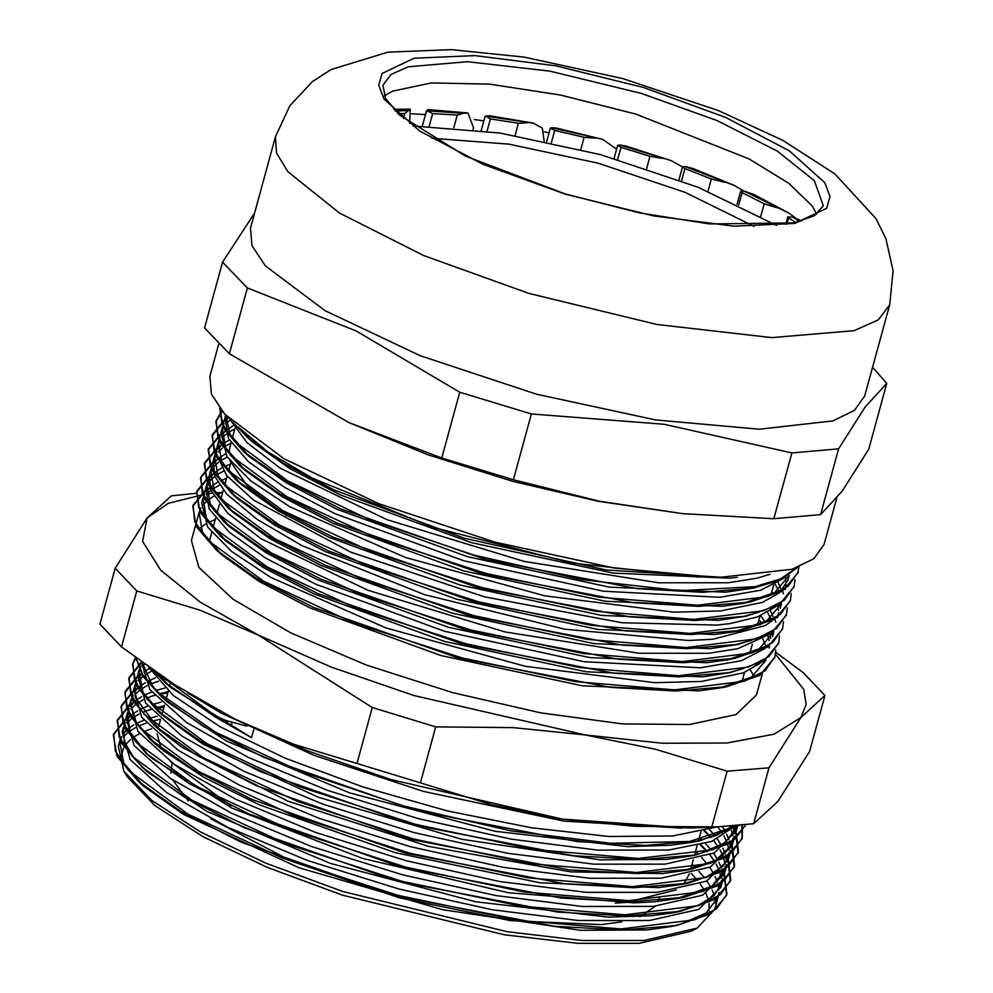 <?xml version="1.0" encoding="UTF-8"?>
<svg xmlns="http://www.w3.org/2000/svg" width="993" height="993" viewBox="0 0 993 993"><rect width="100%" height="100%" fill="white"/><g stroke="black" fill="none" stroke-linecap="round" stroke-linejoin="round"><path stroke-width="1.49" d="M786.853 224.17L788.591 217.827L787.809 216.884L792.848 217.169L799.7 221.563M801.723 221.005L792.848 217.169M788.591 217.827L795.79 222.519M738.693 205.079L742.106 192.605L740.617 191.277L744.266 191.165L788.641 212.949L795.952 218.274M788.653 212.936L753.662 194.429L744.638 191.252M742.106 192.605L764.262 203.764L776.973 207.81M681.608 180.85L684.959 168.574L682.588 166.874L685.244 166.563L734.497 185.567L743.745 191.053M734.51 185.542L693.176 168.624L685.592 166.625M684.959 168.574L711.41 178.988L724.443 182.153M617.696 159.55L621.035 147.349L617.683 145.326L619.719 144.941L671.194 160.63L682.576 166.936M671.194 160.605L626.037 146.058L619.719 144.941M621.035 147.349L649.968 156.323L662.455 158.396M551.351 142.62L554.69 130.406L550.321 128.109L551.525 127.687L602.714 139.43L616.628 149.186M602.726 139.405L556.552 128.035L551.525 127.687M554.69 130.406L584.145 137.319L595.217 138.151M487.066 131.213L490.443 118.862L485.639 116.032L533.502 123.219L542.315 128.072L544.201 141.105M489.201 115.66L485.639 116.032M490.443 118.862L518.408 123.256L527.32 122.797M429.224 126.173L432.675 113.537L426.568 110.782L463.383 113.376L467.988 112.929L473.537 127.874L473.09 129.475M428.206 109.64L426.568 110.782M432.675 113.537L457.252 115.101L463.383 113.376M398.106 113.723L404.834 113.413L410.183 109.131L409.637 123.368M515.057 135.532L518.408 123.256M646.629 168.549L649.968 156.323M708.034 191.326L711.41 178.988M403.456 118.452L404.834 113.413M453.838 127.588L457.252 115.101M760.812 216.375L764.262 203.764M580.806 149.521L584.145 137.319M431.992 138.238L508.751 144.084L598.295 163.224L685.108 192.332L754.159 226.379M776.551 225.399L698.153 187.28L600.616 154.709L500.087 133.099L413.2 125.999M175.016 684.86L121.518 646.89L136.823 590.972L200.04 610.211L258.379 635.16L372.226 707.537L356.921 763.456L293.705 744.216L235.366 719.267L175.016 684.86L235.366 719.267L308.19 751.105L390.733 779.567L562.224 819.051L689.08 828.001L716.934 826.908L634.229 826.35L562.224 819.051L492.131 804.777L420.374 782.832L435.666 726.901L513.232 727.621L585.237 734.932L655.343 749.206L727.099 771.151L768.942 767.775L800.817 717.517L824.972 695.448L803.362 672.695L775.694 652.202M246.612 726.144L225.721 720.372L215.667 715.903L215.332 717.033L251.465 737.725L170.945 687.677L156.062 672.187M164.279 705.886L162.629 706.147M130.108 716.09L126.583 718.138M125.826 718.634L113.649 733.976L115.262 750.993L128.631 770.556L187.888 814.173L282.484 858.051L398.007 895.351L516.894 920.263L621.109 928.902L694.852 919.779L716.499 908.831L726.876 894.159L724.443 873.84M724.17 873.244L722.544 870.054M168.14 691.773L166.613 692.022M133.943 702.026L130.418 704.074M129.649 704.571L117.497 719.875L119.148 736.893L132.466 756.455L191.761 800.085L286.356 843.951L401.867 881.238L520.754 906.175L624.994 914.814L698.712 905.678L720.372 894.743L730.699 880.046L728.303 859.702M728.043 859.144L726.429 855.954M137.791 687.95L134.291 689.986M133.496 690.507L121.32 705.762L123.02 722.805L136.326 742.367L195.633 785.984L290.217 829.85L405.715 867.15L524.627 892.086L628.854 900.713L702.548 891.577L724.257 880.654L734.547 865.946L732.164 845.602M731.915 845.055L730.289 841.828M141.664 673.837L138.176 675.885M137.382 676.394L125.18 691.662L126.856 708.692L140.212 728.266L199.494 771.884L294.052 815.75L409.575 853.061L528.487 877.986L632.702 886.6L706.395 877.477L728.117 866.554L738.42 851.857L736.012 831.538M735.751 830.955L734.125 827.715M141.267 662.257L129.065 677.574L130.691 694.591L144.072 714.166L203.329 757.783L297.9 801.649L413.436 838.961L532.335 863.885L636.538 872.499L710.256 863.376L731.94 852.441L742.305 837.769L742.416 825.046M135.582 657.515L132.938 663.485L134.527 680.428L147.771 699.904L206.569 743.335L300.531 787.077L415.446 824.364L533.973 849.449L638.288 858.411L712.664 849.772L734.832 839.085L745.83 824.786M136.19 657.974L142.657 674.433L158.483 692.704L215.829 732.275L301.189 771.722L404.002 806.068L511.68 831.004L610.98 843.33L689.626 841.431L738.047 825.481M155.603 671.864L215.655 715.903M163.969 707.004L155.541 708.555M150.874 709.61L146.43 710.777M128.742 717.79L126.583 719.081M125.627 719.689L113.339 735.093L117.025 756.467L138.412 781.441L181.098 811.542L240.951 842.039L393.787 895.425L553.982 926.233L622.487 930.019L676.556 925.464L710.889 913.634L726.566 895.276L724.108 874.907M723.736 874.101L721.998 870.724M707.066 851.584L700.152 844.969M167.829 692.903L159.376 694.455M154.709 695.522L150.402 696.652M132.603 703.714L130.418 705.005M129.438 705.638L117.186 720.992L120.885 742.342L142.148 767.266L184.847 797.367L244.638 827.877L397.485 881.288L557.743 912.12L626.31 915.931L680.354 911.351L714.774 899.559L730.389 881.176L727.968 860.77M727.608 860L725.846 856.587L726.516 861.887M710.914 837.496L703.975 830.868M166.985 679.597L163.212 680.354M158.545 681.421L154.374 682.514M136.488 689.626L134.278 690.929M133.285 691.575L121.009 706.892L124.77 728.266L146.021 753.203L188.757 783.303L248.498 813.776L401.246 867.162L561.417 898.007L629.996 901.83L684.04 897.287L718.597 885.483L734.237 867.075L731.841 846.681M731.481 845.912L729.706 842.461M140.361 675.513L138.164 676.816M137.171 677.462L124.87 692.791L128.668 714.228L150.067 739.264L192.841 769.327L252.57 799.787L405.218 853.111L565.228 883.907L633.72 887.73L687.789 883.224L722.395 871.395L738.109 852.987L735.701 832.655M735.316 831.811L733.542 828.348M141.056 663.324L128.755 678.703L132.491 700.115L153.94 725.163L196.676 755.226L256.455 785.699L409.141 839.023L569.2 869.831L637.655 873.629L691.749 869.111L726.255 857.282L741.994 838.886L741.845 825.109M135.867 657.726L132.628 664.615L136.302 685.977L157.688 710.963L200.387 741.063L260.228 771.549L413.063 824.935L573.259 855.743L641.763 859.528L695.832 854.973L730.178 843.144L745.855 824.798M135.756 657.651L142.694 676.084L161.437 696.776L204.124 726.888L263.927 757.386L416.775 810.797L577.02 841.63L645.587 845.44L699.643 840.872L739.375 825.357M152.202 669.505L165.297 682.7L215.047 716.859M164.304 705.8L155.007 708.009M150.613 709.325L142.818 712.242M139.43 713.83L133.558 717.269M131.076 719.106L126.992 723.053M125.379 725.138L122.971 729.582M123.467 727.161L122.201 731.866L130.207 759.595L166.576 792.526L227.732 827.343L307.706 860.608L398.776 888.996L492.031 909.675L578.435 920.573L649.521 920.511L698.799 909.327L720.819 887.059M721.141 885.408L721.402 880.555M721.166 878.023L719.937 872.673M718.944 869.88L716.152 864.059M714.339 861.03L709.896 854.762M707.252 851.522L700.996 844.758M168.152 691.699L158.855 693.921M154.461 695.237L146.666 698.166M143.277 699.755L137.394 703.193M134.924 705.018L130.815 708.952M129.214 711.025L126.794 715.494M127.327 713.061L126.049 717.765L134.055 745.495L170.461 778.425L231.58 813.255L311.579 846.52L402.637 874.895L495.904 895.587L582.295 906.472L653.382 906.41L702.684 895.239L724.418 873.877M724.952 871.407L725.25 866.492M725.027 863.947L723.823 858.56M722.805 855.743L720.012 849.934M718.212 846.93L713.768 840.674M711.1 837.422L704.831 830.657M166.005 678.939L162.703 679.82M158.297 681.148L150.526 684.078M147.125 685.666L141.254 689.117M138.772 690.967L134.676 694.877M133.05 696.949L130.654 701.343M130.145 702.746L137.94 731.407L174.309 764.325L235.428 799.154L315.451 832.419L406.485 860.807L499.764 881.499L586.143 892.359L657.254 892.322L706.532 881.139L728.254 859.777M728.763 857.518L729.085 852.478M728.862 849.871L727.658 844.447M726.665 841.642L723.885 835.833M722.097 832.842L717.865 826.871M150.986 671.566L145.139 675.017M142.632 676.878L138.548 680.788M136.91 682.899L134.539 687.206M133.956 688.807L141.813 717.306L178.132 750.224L239.301 785.053L319.299 818.306L410.345 846.706L503.612 867.385L589.979 878.259L661.127 878.234L710.355 867.038L732.126 845.688L733.43 840.997L732.176 844.509L715.854 860.223L684.363 870.526L662.393 873.53L570.615 871.842L428.715 846.433L288.131 801.277L181.98 747.295L159.588 730.14L135.259 697.496L135.048 684.872L136.873 680.379M732.611 843.491L732.933 838.402M732.697 835.758L731.493 830.359M730.5 827.566L729.929 826.176M144.792 664.243L142.421 666.688M140.795 668.785L138.412 673.142M737.638 825.531L725.337 842.623L699.854 853.781L688.434 856.376L666.241 859.429L599.983 859.801L461.968 839.271L318.343 797.305L202.944 744.08L163.336 715.941L142.955 692.406L138.896 670.771L137.617 675.476L145.661 703.205L181.98 736.123L243.161 770.953L323.135 804.218L414.205 832.618L507.46 853.285L593.851 864.171L664.975 864.133L714.203 852.937L736.235 830.731M736.533 829.205L736.831 825.605M141.378 661.772L149.819 689.552L186.473 722.457L247.753 757.212L327.702 790.378L418.636 818.666L511.68 839.246L597.885 850.095L668.81 850.02M668.823 850.02L711.633 841.481L735.776 825.692M148.218 666.688L173.254 695.435L220.123 726.802L285.128 758.193L362.941 787.015L447.384 810.884L531.565 827.827L608.759 836.441L672.671 835.932L716.772 826.921M726.33 577.554L606.164 570.032L464.203 538.256L334.244 490.083L283.787 463.446L247.232 437.28L232.734 422.186M797.441 567.475L781.106 579.676L754.035 587.93L702.696 592.262L637.705 588.688L485.751 559.506L340.81 508.925L284.072 480.041L243.583 451.53L223.437 428.107L219.689 408.024M797.875 572.812L782.807 590.835L749.889 602.081L698.538 606.363L633.484 602.751L481.593 573.532L336.776 522.963L280.163 494.092L239.648 465.593L219.478 441.959L215.903 421.715L222.345 411.325M794.065 586.764L779.033 604.886L746.326 616.119L695.001 620.464L629.934 616.876L477.906 587.657L332.928 537.039L276.191 508.143L235.738 479.607L215.555 456.01L212.092 435.828L224.257 420.883M225.386 420.188L227.037 419.245M790.192 601.013L775.074 619.024L742.218 630.282L690.855 634.552L625.875 630.965L474.033 601.77L329.242 551.239L272.578 522.368L232.052 493.881L211.77 470.185L208.195 449.916L220.446 434.996M221.526 434.326L223.115 433.407M786.307 615.027L771.3 633.112L738.457 644.333L687.119 648.665L622.015 645.04L469.987 615.809L325.071 565.178L268.42 536.282L227.956 507.758L207.872 484.199L204.347 464.016L216.548 449.109M217.703 448.402L219.329 447.458M782.509 629.09L767.428 647.175L734.758 658.421L683.42 662.753L618.416 659.178L466.462 629.996L321.533 579.415L264.783 550.532L224.294 522.02L204.012 498.349L200.512 478.117L212.725 463.172M213.793 462.502L215.407 461.571M778.586 643.303L763.53 661.326L730.6 672.559L679.249 676.854L614.208 673.242L462.316 644.023L317.499 593.454L260.874 564.583L220.359 536.083L200.201 512.45L196.614 492.205L208.865 477.298M209.982 476.615L211.583 475.684M774.776 657.254L759.744 675.377L727.037 686.61L675.724 690.954L610.658 687.355L458.617 658.148L313.639 607.53L256.914 578.634L216.449 550.097L196.279 526.501L192.803 506.306L204.98 491.374M206.11 490.679L207.748 489.735M224.356 483.243L225.25 482.995M698.153 577.02L571.98 563.068L432.787 527.271L312.323 478.08L268.11 452.001L238.084 426.978M796.56 567.81L780.548 578.956L755.214 586.64L680.205 590.736L581.91 579.639L473.897 555.025L370.96 520.394L287.325 480.624L234.522 441.351L222.072 423.639L219.738 408.086M798.831 566.941L798.049 572.179L788.281 586.155L767.663 596.532L697.744 605.246L598.866 597.116L486.049 573.507L376.459 538.156L286.741 496.599L230.463 455.266L217.827 436.721L216.201 420.585L221.973 410.879M795.033 579.527L794.201 586.28L784.383 600.244L763.84 610.645L693.884 619.347L594.993 611.204L482.201 587.595L372.598 552.257L282.844 510.687L226.603 469.354L213.942 450.822L212.39 434.698L224.443 419.84M225.361 419.269L228.142 417.693M791.148 593.603L790.366 600.393L780.535 614.344L759.955 624.734L690.011 633.435L591.158 625.305L478.341 601.708L368.726 566.358L279.021 524.788L222.78 483.454L210.094 464.91L208.505 448.786L220.632 433.953M221.501 433.407L225.076 431.396M782.223 591.183L783.626 593.864M787.288 607.79L786.468 614.468L776.7 628.445L756.107 638.834L686.188 647.548L587.285 639.405L474.48 615.797L364.903 580.458L275.16 538.889L218.882 497.555L206.259 479.023L204.657 462.887L216.735 448.054M217.678 447.471L221.315 445.447M783.465 621.767L782.658 628.581L772.802 642.533L752.26 652.935L682.29 661.636L583.425 653.493L470.632 629.897L361.018 594.559L271.275 552.977L215.059 511.656L202.349 493.099L200.822 476.988L212.899 462.13M213.768 461.584L217.417 459.548M774.49 619.359L775.905 622.077M779.567 635.954L778.773 642.67L768.992 656.646L748.374 667.023L678.467 675.736L579.589 667.606L466.76 643.998L357.182 608.647L267.452 567.077L211.186 525.744L198.538 507.212L196.924 491.076L209.051 476.255M209.957 475.684L213.545 473.686M775.744 650.018L774.912 656.77L765.106 670.734L744.551 681.136L674.595 689.837L575.704 681.695L462.912 658.086L353.322 622.748L263.567 581.178L207.326 539.844L194.665 521.313L193.114 505.189L205.154 490.331M206.085 489.748L209.771 487.712M737.278 577.293L729.607 578.125L613.066 573.06L471.563 542.724L340.562 495.035L289.621 468.435L252.88 442.257L238.779 427.573M766.894 583.872L750.249 588.613M754.047 587.93L725.734 592.213L609.305 587.161L467.914 556.874L336.962 509.248L285.947 482.66L249.218 456.507L229.966 434.326L225.759 415.186M787.921 580.123L789.199 575.419L774.614 592.523L742.491 603.483L721.911 606.326L605.445 601.274L464.016 570.975L333.04 523.323L282.086 496.736L245.296 470.57L225.672 447.57L222.184 427.871L224.07 423.328M225.461 421.193L228.34 417.892M785.438 577.429L786.121 582.146M786.133 584.604L785.339 589.519M759.372 612.011L742.541 616.802M746.326 616.119L718.013 620.414L601.51 615.35L460.057 585.026L329.068 537.362L278.09 510.762L241.386 484.596L221.749 461.633L218.373 441.984L220.247 437.416M221.6 435.294L225.262 431.223M227.521 429.336L233.045 425.798M778.164 582.519L780.61 588.266M780.213 608.312L781.503 603.62L766.881 620.699L734.832 631.685L714.19 634.515L597.786 629.463L456.432 599.201L325.493 551.587L274.49 525.012L237.699 498.858L217.963 475.808L214.488 456.072L216.35 451.604M217.765 449.395L221.414 445.361M223.71 443.449L229.222 439.899M771.76 592.113L772.691 593.615M777.718 605.656L778.388 610.397M778.388 612.855L777.606 617.708M751.689 640.175L734.671 645.016M738.457 644.333L710.318 648.615L593.777 643.538L452.274 613.215L321.273 565.526L270.332 538.926L233.603 512.748L214.066 489.81L210.64 470.173L212.527 465.568M213.867 463.483L217.529 459.436M219.825 457.537L225.337 454.012M770.444 610.695L772.902 616.417M772.492 636.513L773.795 631.821L759.235 648.851L727.36 659.836L706.457 662.703L590.016 657.651L448.637 627.365L317.686 579.738L266.67 553.151L229.942 526.998L210.206 503.972L206.805 484.286L208.654 479.78M210.057 477.596L213.706 473.524M215.977 471.638L221.489 468.075M224.703 466.449L230.426 464.079M760.799 615.61L764.958 621.804M769.985 633.869L770.655 638.561M743.856 668.401L726.826 673.242M730.6 672.559L702.622 676.816L586.155 671.752L444.727 641.466L313.751 593.814L262.81 567.226L226.007 541.061L206.383 518.061L202.907 498.362L204.781 493.819M206.172 491.684L209.821 487.662M212.142 485.738L217.641 482.201M220.893 480.562L226.565 478.204M762.748 638.884L765.206 644.581M766.062 660.01L751.552 677.052L719.64 688.012L698.737 690.892L582.233 685.828L440.768 655.517L309.791 607.853L258.801 581.253L222.097 555.087L202.473 532.124L199.096 512.475L200.971 507.907M202.324 505.785L205.985 501.701M208.232 499.827L213.756 496.277M217.008 494.651L222.705 492.305M225.274 482.896L223.177 483.703M219.577 485.254L213.433 488.593M210.814 490.43L206.556 494.315M204.893 496.388L202.386 500.906M202.932 498.374L201.666 503.079L207.674 527.072L231.468 551.363L270.816 577.367L386.041 627.948L525.359 666.241L654.908 682.65L701.306 681.496L743.223 672.894L760.477 663.026M769.153 648.193L769.401 645.922M769.128 640.597L767.775 635.185M761.718 623.455L758.987 619.669M229.135 468.808L227.012 469.627M223.462 471.166L217.293 474.53M214.711 476.342L210.442 480.202M208.741 482.288L206.321 486.52M205.762 488.022L209.101 508.912L229.222 532.223L265.69 558.004L315.861 584.207L444.579 631.287L584.107 661.71L700.537 667.817L741.374 660.73L764.498 648.826M772.964 634.266L773.224 631.896M770.531 618.291L767.539 612.408M227.273 457.053L221.129 460.417M218.547 462.241L214.277 466.164M212.626 468.2L210.144 472.631M209.374 474.877L210.64 489.996L227.695 513.158L261.035 538.665L367.758 590.239L504.891 631.896L639.107 653.22L709.027 653.307M709.039 653.307L737.799 648.727L768.11 634.887M230.935 443.077L225.014 446.316M222.395 448.141L218.15 451.989M216.437 454.086L213.979 458.481M213.309 460.442L214.711 476.33L226.752 494.191L257.026 519.351L302.021 545.591L424.594 594.67L564.719 629.214L688.31 640.522L712.887 639.219L765.367 625.578L772.182 620.65M780.659 606.127L780.945 603.67M778.276 590.103L775.26 584.219M234.795 428.964L228.849 432.253M226.28 434.053L222.01 437.95M220.334 439.998L217.889 444.293M217.194 446.217L216.4 453.54L226.565 475.337L253.538 500.087L350.703 552.133L484.299 596.731L621.854 622.735L716.76 625.118L729.942 623.554L757.547 616.876L775.918 606.636M230.091 419.94L225.833 423.837M224.17 425.898L221.675 430.416M222.209 427.884L220.942 432.588L226.963 456.594L250.745 480.873L290.105 506.877L405.33 557.458L544.636 595.763L674.197 612.16L720.595 611.005L762.5 602.403L779.592 592.684L787.908 580.123M225.907 415.359L225.61 416.03M225.039 417.532L228.378 438.422L248.498 461.733L284.966 487.513L335.137 513.716L463.868 560.797L603.396 591.22L719.826 597.327L760.65 590.239L783.775 578.348M229.904 419.468L246.984 442.679L280.311 468.175L387.034 519.761L524.167 561.417L658.384 582.73L728.303 582.817L757.076 578.236L769.91 574.302M732.424 825.977L716.809 835.274L692.245 842.275L670.089 845.328L627.787 846.681L494.998 831.24L349.697 792.886L226.156 740.927L167.085 701.753L153.468 687.888L142.024 662.244M138.921 670.771L140.758 666.229M142.098 664.044L142.942 662.902M733.504 828.385L734.237 833.636M734.212 836.205L733.442 840.997M138.226 678.182L141.738 674.098M143.935 672.149L149.186 668.537M722.408 826.648L725.175 831.153M726.677 834.083L728.924 839.755M729.656 842.511L730.364 847.799M730.339 850.318L729.557 855.085L723.413 865.834L706.569 876.968L680.404 884.626L658.558 887.63L539.944 882.814L395.524 852.776L259.322 804.876L204.67 777.742L163.448 750.671L155.715 744.241L136.351 722.42L130.455 703.243L132.988 694.467M134.34 692.295L137.866 688.211M140.063 686.275L145.326 682.65M148.416 680.962L155.516 677.847M159.575 676.432L161.412 675.848M709.424 829.378L715.072 835.982M717.43 839.135L721.315 845.229M722.842 848.171L725.089 853.856M726.479 864.357L725.684 869.185L711.844 886.277L676.655 898.702L654.685 901.731L634.527 902.947L508.217 892.769L362.668 858.399L232.163 808.215L151.681 758.18L147.473 754.332L130.083 732.164L127.303 713.061L129.164 708.468M130.48 706.358L134.018 702.274M136.202 700.363L141.478 696.751M144.556 695.075L151.681 691.96M155.727 690.545L164.9 687.988M699.444 837.298L702.262 840.053M705.564 843.491L711.199 850.07M713.557 853.235L717.442 859.33M718.982 862.296L721.241 867.969M721.973 870.675L722.681 875.888M722.656 878.383L721.849 883.286L713.818 895.86L697.533 905.765L672.956 912.766L650.812 915.819L608.51 917.16L475.709 901.731L330.421 863.376L206.879 811.418L147.796 772.244L134.179 758.379L124.348 741.771L123.48 727.161L125.329 722.544M126.645 720.421L130.17 716.325M132.354 714.426L137.63 710.814M140.708 709.151L147.845 706.048M151.892 704.645L161.065 702.088M695.596 851.373L698.427 854.154M701.703 857.567L707.326 864.158M709.697 867.336L713.582 873.455M715.109 876.409L717.368 882.069M718.1 884.751L718.833 889.951M718.82 892.496L718.013 897.387L706.06 913.113L680.577 924.26L669.145 926.866L646.952 929.907L580.706 930.292L442.692 909.762L299.054 867.795L183.655 814.57L144.047 786.431L123.666 762.897L119.632 741.262L121.469 736.707M122.809 734.535L126.322 730.438M128.507 728.514L133.77 724.902M136.848 723.227L143.985 720.136M148.044 718.721L157.217 716.189M253.699 729.557L251.465 737.725M762.314 673.701L756.48 695.026L736.049 714.575L689.564 724.505L622.375 723.885L540.713 712.9L452.547 692.642L366.467 665.087L290.862 632.901L233.119 599.238L198.848 567.388L191.413 540.44L199.072 512.475M200.387 527.643L205.75 523.981M208.927 522.268L215.27 519.488M750.236 669.803L753.662 675.712M692.022 864.431L695.683 867.944M698.948 871.32L704.546 877.824M706.892 880.965L710.69 886.997M712.155 889.865L714.29 895.413M714.948 898.082L715.506 903.233M718.001 897.387L714.712 909.377L697.16 928.095L644.072 940.495L581.96 940.458L507.075 931.732L342.672 891.515L265.826 863.14L200.598 832.035L152.028 800.594L123.84 771.251L118.254 746.202L119.607 741.262M119.123 743.645L121.518 739.251M123.132 737.129L127.191 733.132M129.649 731.233L135.42 727.695M138.759 726.044L146.381 723.003M150.7 721.626L160.369 719.143M158.57 726.727L156.435 727.286M151.706 728.688L143.315 731.829M139.591 733.579L133.087 737.476M130.269 739.686L125.515 744.75M123.554 747.89L121.072 757.522M123.84 771.251L127.34 776.874L155.057 805.733L202.845 836.665L267.005 867.261L342.597 895.177L504.307 934.736L577.963 943.313L639.07 943.35L691.277 931.149L697.16 928.095M708.99 910.804L709.089 903.382M708.419 900.068L706.048 893.588M704.385 890.336L700.102 883.745M697.483 880.369L691.265 873.43M621.568 921.901L601.212 924.595L510.539 920.585L399.67 897.92L292.103 861.39L210.59 818.753M188.322 800.941L172.807 780.051M170.97 773.187L172.099 763.468M659.575 896.828L658.173 901.383M655.243 906.237L639.926 916.626M196.341 493.31L171.243 495.892L147.088 517.961L115.213 568.219L99.921 624.138L121.518 646.89M824.972 695.448L809.667 751.366L777.804 801.624L753.65 823.693L768.942 767.775M753.65 823.693L716.934 826.908M727.099 771.151L711.795 827.07M420.374 782.832L356.921 763.456M372.226 707.537L435.666 726.901M115.213 568.219L136.823 590.972M775.471 654.226L803.672 689.229L806.179 704.397L800.817 717.517L774.093 734.224L726.913 743L662.505 743.248L585.237 734.932L413.746 695.46L331.19 666.986L258.379 635.16L200.251 602.143L160.779 570.181L142.644 541.47L147.088 517.961L168.338 503.302L204.546 494.253M206.904 493.943L212.117 493.31M215.878 492.913L222.606 492.329M676.37 889.815L626.273 902.438L615.3 903.109M230.897 805.646L170.275 761.47M161.226 748.896L157.167 733.852M689.44 873.865L683.842 883.944M286.567 515.727L247.816 486.707L229.879 460.615M228.849 452.721L231.021 442.741M754.382 613.314L752.222 614.369M411.586 113.86L425.451 114.555M474.232 119.495L483.864 120.848M544.338 131.846L549.017 132.851M838.626 448.886L865.201 406.981L886.761 383.435L868.763 449.221L842.188 491.138L820.628 514.672L838.626 448.886L791.855 452.907L773.857 518.694L682.402 513.604L599.387 501.155L513.393 479.793L531.392 413.994L664.131 424.272L791.855 452.907M247.394 287.92L356.077 330.917L459.722 392.285L441.724 458.071L348.742 422.546L229.395 353.719L247.394 287.92L222.506 262.189L204.508 327.975L229.395 353.719M254.518 213.21L222.506 262.189M513.393 479.793L441.724 458.071M459.722 392.285L531.392 413.994M820.628 514.672L773.857 518.694M886.761 383.435L872.574 367.261M682.402 513.604L597.86 501.18L512.785 481.382L427.971 454.819L348.742 422.546M836.751 498.201L824.103 544.425L813.838 558.736L792.178 569.287L718.349 577.566L613.873 568.021L494.651 542.079L378.817 503.712L284.035 458.754L224.703 414.044L211.422 393.936L209.883 376.384L218.696 344.137M384.303 95.986L392.235 91.195L431.409 82.866L489.81 84.194L560.685 95.03L635.805 114.096L749.007 158.905L788.703 183.221L812.311 206.11L816.705 214.277M889.666 304.764L864.68 396.108L854.464 410.394L832.904 420.92L759.459 429.261L655.467 419.865L536.642 394.159L420.349 355.779L325.071 310.71L265.392 265.863L252.011 245.681L250.447 228.08L275.446 136.724L276.526 153.046L287.896 171.652L339.643 213.123L423.775 255.611L529.083 293.456L656.832 324.5L771.784 337.67L854.129 330.694L878.346 319.883L889.666 304.764L893.079 270.754L885.93 238.618L875.975 218.559L834.89 173.949L782.856 140.41L718.498 110.608L622.785 78.571L524.006 57.11L451.443 49.65L388.027 52.182L331.166 69.473L312.323 81.699L289.819 105.717L275.446 136.724M426.419 111.129L422.348 126.024L426.431 110.993M395.226 110.918L407.775 110.546M231.108 726.218L232.176 722.283M382.926 85.324L391.056 74.475L408.408 66.73L467.442 61.727L549.861 71.161L641.466 93.429L716.971 120.563L777.296 151.023L814.384 180.751L823.321 205.799L814.421 215.766L793.904 222.928L709.561 223.984L639.43 212.912L565.402 194.007L465.643 156.087L399.534 115.039L385.507 98.431L382.926 85.324M565.216 194.156L653.257 215.878L733.877 226.181L794.772 223.487L826.697 208.22L830.074 196.527L824.773 182.7L789.311 150.799L725.684 117.397L643.601 87.558L555.559 65.848L474.939 55.546L414.044 58.239L382.119 73.507L378.743 85.199L384.043 99.027L419.518 130.915L483.132 164.329L565.216 194.156M785.773 224.331L787.809 216.884M737.054 204.297L740.617 191.277M679.026 179.882L682.588 166.874M614.084 158.508L617.683 145.326M546.622 141.614L550.321 128.109M481.233 130.455L485.08 116.404M393.712 109.329L410.183 109.118M428.206 109.627L467.988 112.904M489.201 115.635L533.514 123.182M726.553 895.276L726.864 894.147M730.401 881.176L730.711 880.046M734.261 867.075L734.572 865.958M738.122 852.987L738.432 851.857M741.97 838.886L742.28 837.757M113.326 735.093L113.624 733.964M117.174 720.992L117.484 719.863M121.034 706.892L121.345 705.775M124.895 692.804L125.205 691.674M128.742 678.703L129.053 677.574M132.603 664.602L132.913 663.473M216.226 420.585L215.915 421.715M212.378 434.686L212.068 435.815M208.518 448.786L208.207 449.916M204.657 462.887L204.347 464.016M200.797 476.988L200.499 478.105M196.949 491.076L196.639 492.205M193.089 505.176L192.779 506.306M798.062 572.191L797.751 573.309M794.214 586.28L793.904 587.409M790.354 600.38L790.043 601.51M786.493 614.481L786.183 615.61M778.785 642.67L778.475 643.799M774.925 656.77L774.614 657.9M252.88 442.257L247.232 437.268M249.218 456.507L243.57 451.517M742.491 603.483L749.889 602.068M245.296 470.57L239.636 465.58M241.386 484.596L235.726 479.607M734.832 631.685L742.218 630.282M237.699 498.858L232.052 493.881M233.603 512.748L227.943 507.758M727.36 659.836L734.758 658.421M229.942 526.998L224.294 522.02M226.007 541.061L220.359 536.083M719.64 688.012L727.037 686.61M222.097 555.087L216.449 550.097M138.412 781.441L144.047 786.431M676.556 925.464L669.145 926.866M142.148 767.254L147.796 772.244M680.366 911.351L672.956 912.766M146.021 753.203L151.681 758.18M684.053 897.287L676.655 898.702M150.067 739.264L155.715 744.241M687.801 883.224L680.404 884.626M153.94 725.151L159.588 730.14M691.761 869.111L684.363 870.526M157.688 710.951L163.336 715.941M695.845 854.973L688.434 856.376M161.425 696.763L167.085 701.753M699.655 840.86L692.245 842.275M165.285 682.7L170.945 687.677M225.696 415.124L224.778 418.487M218.348 441.984L217.07 446.676M214.5 456.085L213.21 460.777M210.64 470.173L209.349 474.877M206.78 484.274L205.501 488.978M737.278 826.896L735.999 831.588M135.036 684.872L133.745 689.564M729.57 855.085L728.279 859.789M131.175 698.96L129.897 703.665M725.709 869.185L724.431 873.89M721.849 883.286L720.57 887.978M230.699 463.073L228.427 471.39M227.149 476.057L224.579 485.465M223.288 490.194L220.707 499.591M219.428 504.27L216.859 513.666M215.58 518.371L212.998 527.767M211.708 532.484L209.138 541.88M170.784 682.104L169.592 686.473M168.301 691.153L165.732 700.549M164.453 705.241L161.884 714.637M160.593 719.342L158.024 728.738M760.005 615.933L757.436 625.329M752.284 644.147L749.715 653.543M744.564 672.36L741.994 681.757M701.008 831.588L698.439 840.984M697.148 845.701L694.579 855.097M693.288 859.789L690.718 869.185M234.869 428.666L232.3 438.062M773.696 585.051L771.127 594.447M187.528 692.878L221.24 713.061L313.912 755.338L423.552 791.396L563.887 821.087L682.216 828.212"/></g></svg>
